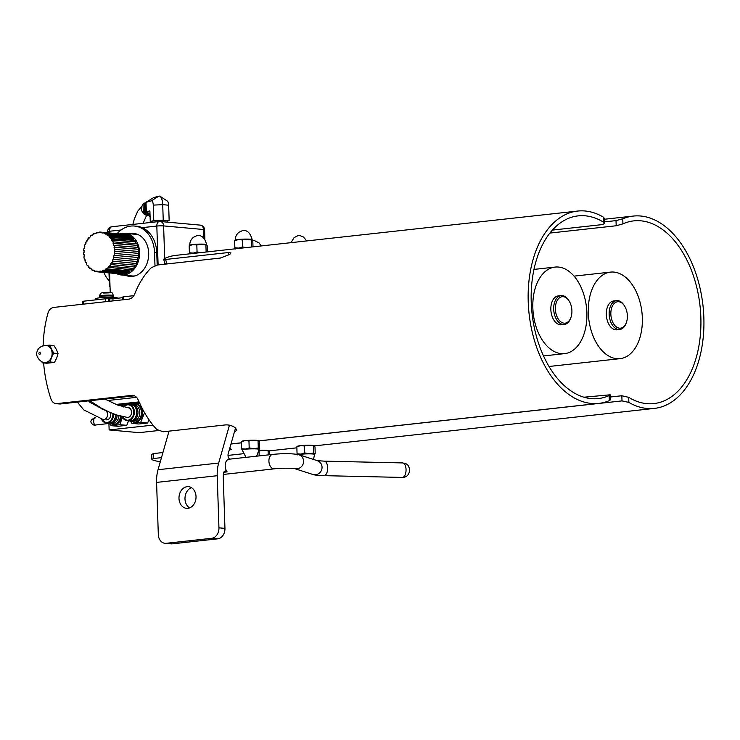 <?xml version="1.0" encoding="UTF-8"?>
<svg xmlns="http://www.w3.org/2000/svg" width="740" height="740" viewBox="0 0 740 740"><rect width="100%" height="100%" fill="white"/><g stroke="black" fill="none" stroke-linecap="round" stroke-linejoin="round"><path stroke-width="1.11" d="M113.017 300.893L112.942 298.757L109.687 298.831L109.761 301.245M112.942 298.757L122.794 297.674M108.688 301.365L108.604 298.729L105.339 298.803L105.441 301.726M83.25 304.168L83.158 301.245L105.339 298.803M108.604 298.729L109.687 298.831M123.747 299.709L123.654 296.786L122.775 296.99L122.868 299.802M123.654 296.786L133.829 295.658M83.158 301.245L82.27 301.457L82.371 304.269M154.975 265.623L154.531 252.423L156.76 252.627L157.176 265.04M117.151 233.609A29.027 22.7 95.2 0 1 134.412 226.033A29.027 22.7 95.2 0 1 154.531 252.423M109.576 272.94L110.223 292.411M129.491 233.748A21.571 16.872 95.2 0 1 133.727 233.452A21.571 16.872 95.2 0 1 148.592 256.456A21.571 16.872 95.2 0 1 129.842 276.427A21.571 16.872 95.2 0 1 125.726 275.373M156.76 252.627A29.027 22.7 -84.8 0 0 136.641 226.237L134.412 226.033M127.965 275.576A21.571 16.872 -84.8 0 0 130.962 276.483M134.847 233.6A21.571 16.872 -84.8 0 0 131.729 233.951M117.466 298.257L117.457 298.035A10.878 1.064 178.1 0 0 111.305 297.286A10.878 1.064 178.1 0 0 99.844 297.785A10.878 1.064 178.1 0 0 95.728 298.757L95.765 299.857M103.11 299.043A10.878 1.064 178.1 0 0 99.9 299.321A10.878 1.064 178.1 0 0 97.449 299.672M111.971 298.84A10.878 1.064 178.1 0 0 109.548 298.821M113.026 297.332L112.989 296.37A6.466 0.629 178.1 0 0 106.514 295.954A6.466 0.629 178.1 0 0 100.076 296.805L100.103 297.757M112.998 296.629A6.984 0.684 178.1 0 0 113.516 296.351A6.984 0.684 178.1 0 0 106.514 295.907A6.984 0.684 178.1 0 0 99.549 296.814A6.984 0.684 178.1 0 0 100.085 297.064M569.097 300.967A13.311 8.195 -96.3 0 1 571.909 310.68A13.311 8.195 -96.3 0 1 570.919 317.497A13.311 8.195 -96.3 0 1 559.172 320.244A13.311 8.195 -96.3 0 1 557.035 300.856A13.311 8.195 -96.3 0 1 569.097 300.967L568.644 300.264A14.513 8.936 83.7 0 0 561.114 295.611A14.513 8.936 83.7 0 0 553.825 311.022A14.513 8.936 83.7 0 0 564.296 324.462L561.447 324.777A14.513 8.936 -96.3 0 1 560.337 324.786A14.513 8.936 -96.3 0 1 550.893 310.439A14.513 8.936 -96.3 0 1 558.265 295.926A14.513 8.936 -96.3 0 1 559.375 295.917M558.423 267.048A43.531 26.797 83.7 0 0 555.083 267.085A43.531 26.797 83.7 0 0 533.226 313.288A43.531 26.797 83.7 0 0 564.629 353.628A43.531 26.797 83.7 0 0 586.737 310.106A43.531 26.797 83.7 0 0 558.423 267.048M619.759 329.485L616.91 329.8A14.513 8.936 -96.3 0 1 606.31 314.565A14.513 8.936 -96.3 0 1 613.728 300.958L616.577 300.644A14.513 8.936 83.7 0 0 609.288 316.045A14.513 8.936 83.7 0 0 619.759 329.485A14.513 8.936 83.7 0 0 626.096 323.315L626.382 322.529A13.311 8.195 -96.3 0 1 614.635 325.267A13.311 8.195 -96.3 0 1 612.498 305.879A13.311 8.195 -96.3 0 1 624.56 305.99A13.311 8.195 -96.3 0 1 627.372 315.712A13.311 8.195 -96.3 0 1 626.382 322.529M642.338 317.821A43.531 26.797 83.7 0 0 610.546 272.107A43.531 26.797 83.7 0 0 588.688 318.311A43.531 26.797 83.7 0 0 620.092 358.65A43.531 26.797 83.7 0 0 642.338 317.821M624.56 305.99L624.107 305.287A14.513 8.936 83.7 0 0 616.577 300.644M564.296 324.462A14.513 8.936 83.7 0 0 570.633 318.283L570.919 317.497M229.715 459.151A3.866 2.377 83.7 0 1 228.207 453.703L235.524 428.025M223.785 472.259L227.134 471.889A3.866 2.377 83.7 0 0 225.339 470.945A3.866 2.377 83.7 0 0 223.369 473.97A29.027 17.862 83.7 0 0 223.295 478.521L224.951 528.379L218.947 527.833L217.218 475.718A29.027 17.862 -96.3 0 1 218.67 463.046L229.456 425.176M227.134 471.889A7.252 4.468 -96.3 0 1 225.312 464.137A7.252 4.468 -96.3 0 1 228.919 459.235L272.625 454.416A7.252 4.468 -96.3 0 0 268.944 461.668A7.252 4.468 -96.3 0 0 273.661 468.846A7.252 4.468 -96.3 0 0 274.216 468.846L223.341 474.451M218.947 527.833A9.676 7.567 95.2 0 1 211.686 538.295L166.213 543.308A9.676 7.567 95.2 0 1 165.02 543.317A9.676 7.567 95.2 0 1 158.314 534.521L156.584 482.406L217.218 475.718M218.67 463.046L158.036 469.724A29.027 17.862 83.7 0 0 156.584 482.406M158.036 469.724L169.035 431.133M187.155 486.68A10.878 8.501 95.2 0 1 188.487 486.67A10.878 8.501 95.2 0 1 195.98 498.26A10.878 8.501 95.2 0 1 186.526 508.325A10.878 8.501 95.2 0 1 178.988 497.585A10.878 8.501 95.2 0 1 187.155 486.68M191.429 487.641A10.878 8.501 -84.8 0 0 185.046 497.271A10.878 8.501 -84.8 0 0 189.597 507.899M165.02 543.317L171.023 543.863A9.676 7.567 -84.8 0 0 172.217 543.854L217.69 538.84A9.676 7.567 -84.8 0 0 224.951 528.379M121.98 431.106L120.13 430.939M117.207 404.91L139.314 402.468M108.919 423.252L109.141 429.94L139.166 432.66L158.138 430.569M152.995 425.111L109.141 429.94M136.53 397.343L107.624 400.534M116.004 404.438L139.055 401.894M164.687 258.436L163.614 225.904A4.838 3.783 -84.8 0 0 160.256 221.501L160.256 221.501A4.838 3.783 -84.8 0 0 159.664 221.51A4.838 2.979 83.7 0 0 159.294 221.51L159.294 221.51A4.838 2.979 83.7 0 0 156.825 226.052A4.838 0.472 -1.9 0 1 163.614 225.904L203.528 229.511A4.838 0.472 -1.9 0 1 204.573 229.77A4.838 4.838 0 0 0 200.17 225.117L200.17 225.117A4.838 3.783 95.2 0 1 203.528 229.511L203.815 238.141M107.633 231.703A4.838 0.472 -1.9 0 1 109.465 231.269A4.838 2.979 -96.3 0 1 111.934 226.736L111.934 226.736A4.838 4.838 0 0 0 107.633 231.703L107.67 232.749M109.955 284.382A4.838 0.472 178.1 0 0 109.391 284.632A4.838 4.838 0 0 0 110.038 286.889M134.958 275.9A20.896 16.345 95.2 0 1 132.136 275.955L121.332 274.975A20.896 16.345 -84.8 0 0 139.583 252.358A20.896 16.345 -84.8 0 0 125.097 233.35A20.896 16.345 -84.8 0 0 120.111 233.877M125.097 233.35L135.901 234.33A20.896 16.345 95.2 0 1 138.667 234.895M84.388 248.649L83.934 248.612A19.934 15.586 -84.8 0 0 83.685 250.527L84.129 250.601A19.351 15.133 -84.8 0 0 84.027 252.71L83.574 252.756A19.934 15.586 -84.8 0 0 83.639 254.68L84.092 254.634A19.351 15.133 -84.8 0 0 84.332 256.706L83.898 256.873A19.934 15.586 -84.8 0 0 84.267 258.723L84.712 258.556A19.351 15.133 -84.8 0 0 85.294 260.499L84.887 260.776A19.934 15.586 -84.8 0 0 85.562 262.469L85.969 262.191A19.351 15.133 -84.8 0 0 86.858 263.921L86.497 264.3A19.934 15.586 -84.8 0 0 87.44 265.762L87.801 265.373A19.351 15.133 -84.8 0 0 88.967 266.816L88.671 267.279A19.934 15.586 -84.8 0 0 89.845 268.444L90.132 267.982A19.351 15.133 -84.8 0 0 91.52 269.064L91.307 269.591A19.934 15.586 -84.8 0 0 92.648 270.414L92.861 269.887A19.351 15.133 -84.8 0 0 94.406 270.572L94.285 271.136A19.934 15.586 -84.8 0 0 95.747 271.571L95.867 271.007A19.351 15.133 -84.8 0 0 97.458 271.266A19.351 15.133 -84.8 0 0 97.504 271.266L97.477 271.848A19.934 15.586 -84.8 0 0 98.984 271.876L99.012 271.303L100.714 271.45M85.433 244.644L84.961 244.607A19.934 15.586 -84.8 0 0 84.406 246.429L84.823 246.624A19.351 15.133 -84.8 0 0 84.379 248.677L83.934 248.612M87.135 240.972L86.608 240.925A19.934 15.586 -84.8 0 0 85.775 242.581L86.154 242.877A19.351 15.133 -84.8 0 0 85.387 244.792L84.961 244.607M89.42 237.781L88.809 237.725A19.934 15.586 -84.8 0 0 87.727 239.14L88.051 239.538A19.351 15.133 -84.8 0 0 86.987 241.221L86.608 240.925M92.25 235.228L91.464 235.154A19.934 15.586 -84.8 0 0 90.188 236.263L90.428 236.735A19.351 15.133 -84.8 0 0 89.133 238.123L88.809 237.725M95.654 233.424L94.461 233.322A19.934 15.586 -84.8 0 0 93.037 234.071L93.194 234.608A19.351 15.133 -84.8 0 0 91.714 235.635L91.464 235.154M99.391 232.453L97.662 232.295A19.934 15.586 -84.8 0 0 96.154 232.665L96.219 233.239A19.351 15.133 -84.8 0 0 94.618 233.849L94.461 233.322M124.931 234.423L100.927 232.138A19.934 15.586 -84.8 0 0 99.41 232.101L99.382 232.684A19.351 15.133 -84.8 0 0 97.726 232.869L97.662 232.295M114.265 253.385L138.732 255.633L114.265 253.385A19.351 15.133 -84.8 0 0 114.367 251.276L138.843 253.395A19.934 15.586 95.2 0 0 138.778 251.471L114.302 249.352A19.351 15.133 -84.8 0 0 114.062 247.28L138.519 249.278A19.934 15.586 95.2 0 0 138.139 247.428L113.683 245.43A19.351 15.133 -84.8 0 0 113.1 243.488L137.529 245.375A19.934 15.586 95.2 0 0 136.854 243.682L112.425 241.795A19.351 15.133 -84.8 0 0 111.537 240.065L135.91 241.86A19.934 15.586 95.2 0 0 134.967 240.398L110.593 238.604A19.351 15.133 -84.8 0 0 109.437 237.161L133.45 239.335L133.737 238.872A19.934 15.586 95.2 0 0 132.571 237.716L108.558 235.542L108.262 236.005A19.351 15.133 -84.8 0 0 106.884 234.913L130.897 237.087L131.11 236.56A19.934 15.586 95.2 0 0 129.759 235.746L105.746 233.572L105.533 234.099A19.351 15.133 -84.8 0 0 103.989 233.405L128.011 235.579A19.351 15.133 95.2 0 1 128.02 235.588L128.131 235.015A19.934 15.586 95.2 0 0 126.669 234.58L102.657 232.406L102.527 232.971A19.351 15.133 -84.8 0 0 100.945 232.721A19.351 15.133 -84.8 0 0 100.899 232.721L100.927 232.138M128.131 235.015L104.118 232.841A19.934 15.586 -84.8 0 0 102.657 232.406M103.989 233.405L104.118 232.841M131.11 236.56L107.087 234.386A19.934 15.586 -84.8 0 0 105.746 233.572M106.884 234.913L107.087 234.386M133.737 238.872L109.724 236.698A19.934 15.586 -84.8 0 0 108.558 235.542M109.437 237.161L109.724 236.698M135.91 241.86L111.897 239.686A19.934 15.586 -84.8 0 0 110.954 238.225M137.529 245.375L113.516 243.201A19.934 15.586 -84.8 0 0 112.832 241.518M138.519 249.278L114.506 247.105A19.934 15.586 -84.8 0 0 114.127 245.255M138.843 253.395L114.82 251.221A19.934 15.586 -84.8 0 0 114.756 249.297M138.732 255.633A19.934 15.586 95.2 0 1 138.482 257.548L114.46 255.374A19.934 15.586 -84.8 0 0 114.719 253.459M113.572 257.363L138.01 259.721L113.572 257.363A19.351 15.133 -84.8 0 0 114.016 255.3L114.46 255.374M138.01 259.721A19.934 15.586 95.2 0 1 137.455 261.553L113.433 259.379A19.934 15.586 -84.8 0 0 113.997 257.548M112.249 261.1L136.641 263.57L112.249 261.1A19.351 15.133 -84.8 0 0 113.017 259.185L113.433 259.379M136.641 263.57A19.934 15.586 95.2 0 1 135.799 265.225L111.786 263.061A19.934 15.586 -84.8 0 0 112.628 261.405M110.353 264.448L134.689 267.011L110.353 264.448A19.351 15.133 -84.8 0 0 111.407 262.756L111.786 263.061M134.689 267.011A19.934 15.586 95.2 0 1 133.598 268.426L109.585 266.252A19.934 15.586 -84.8 0 0 110.667 264.837M107.966 267.242L132.229 269.887L107.966 267.242A19.351 15.133 -84.8 0 0 109.27 265.854L109.585 266.252M132.229 269.887A19.934 15.586 95.2 0 1 130.943 270.997L106.93 268.824A19.934 15.586 -84.8 0 0 108.216 267.723M105.2 269.379L129.213 271.543L129.38 272.079L105.358 269.906L105.2 269.379A19.351 15.133 -84.8 0 0 106.69 268.352L106.93 268.824M129.38 272.079A19.934 15.586 95.2 0 1 127.955 272.838L103.942 270.664A19.934 15.586 -84.8 0 0 105.358 269.906M102.175 270.748L126.188 272.921L126.253 273.486L102.24 271.321L102.175 270.748A19.351 15.133 -84.8 0 0 103.776 270.128L103.942 270.664M126.253 273.486A19.934 15.586 95.2 0 1 124.755 273.856L100.742 271.682A19.934 15.586 -84.8 0 0 102.24 271.321M99.012 271.303A19.351 15.133 -84.8 0 0 100.677 271.118L100.742 271.682M123.016 273.698L123.007 274.05A19.934 15.586 95.2 0 1 121.49 274.022L97.477 271.848M123.007 274.05L98.984 271.876M97.477 271.728L95.747 271.571M94.387 270.572L92.648 270.414M90.789 268.528L89.845 268.444M88.134 265.817L87.44 265.762M86.127 262.524L85.562 262.469M84.767 258.769L84.267 258.723M126.762 272.727A19.351 15.133 95.2 0 1 126.188 272.921M130.157 270.933A19.351 15.133 95.2 0 1 129.213 271.543M132.987 268.37A19.351 15.133 95.2 0 1 131.979 269.416M135.281 265.179A19.351 15.133 95.2 0 1 134.365 266.622M136.974 261.507A19.351 15.133 95.2 0 1 136.262 263.274M138.029 257.502A19.351 15.133 95.2 0 1 137.585 259.536M138.389 253.45A19.351 15.133 95.2 0 1 138.278 255.559M138.075 249.445A19.351 15.133 95.2 0 1 138.315 251.434M137.122 245.652A19.351 15.133 95.2 0 1 137.649 247.391M135.549 242.239A19.351 15.133 95.2 0 1 136.29 243.636M133.45 239.335A19.351 15.133 95.2 0 1 134.282 240.334M130.897 237.087A19.351 15.133 95.2 0 1 131.628 237.623M116.522 273.569A20.896 16.345 -84.8 0 0 121.332 274.975M84.101 254.727L83.639 254.68M109.261 280.765A21.516 13.246 -96.3 0 1 103.933 272.431M126.91 407.62A5.032 3.931 95.2 0 1 128.094 407.5A5.032 3.931 95.2 0 1 131.554 412.865A5.032 3.931 95.2 0 1 127.188 417.517A5.032 3.931 95.2 0 1 126.272 417.295M122.183 416.555A8.223 6.429 -84.8 0 0 127.197 420.727A8.223 6.429 -84.8 0 0 134.347 413.114A8.223 6.429 -84.8 0 0 128.677 404.345L131.008 404.558C135.244 405.575 137.131 408.795 136.66 414.206C135.587 418.637 133.209 420.884 129.528 420.94A8.223 6.429 95.2 0 0 136.669 413.327A8.223 6.429 95.2 0 0 131.008 404.558L140.045 403.161M144.735 412.3L140.683 422.401L131.933 423.373L130.481 421.236M130.083 420.958L134.449 422.355A9.194 7.187 -84.8 0 0 142.431 413.845A9.194 7.187 -84.8 0 0 136.105 404.049L131.554 404.641M140.683 422.401L147.612 423.03L148.962 419.663M131.933 423.373L138.852 423.992L147.612 423.03M130.157 420.958A8.223 6.429 -84.8 0 0 130.776 421.051L132.626 421.217A8.223 6.429 -84.8 0 0 136.826 419.756A8.223 6.429 -84.8 0 0 139.647 410.839A8.223 6.429 -84.8 0 0 134.107 404.836L132.256 404.669A8.223 6.429 -84.8 0 0 131.637 404.651M130.776 421.051A8.223 6.429 -84.8 0 0 137.927 413.438A8.223 6.429 -84.8 0 0 132.256 404.669M110.427 412.596A5.032 3.931 95.2 0 1 109.983 417.61A5.032 3.931 95.2 0 1 106.357 419.821M122.415 417.249L119.852 424.704L111.102 425.667L109.65 423.53M118.788 405.483L119.279 405.659M109.252 423.252L113.618 424.649A9.194 7.187 -84.8 0 0 121.582 416.417M119.852 424.704L126.781 425.324L128.575 420.847M111.102 425.667L118.03 426.296L126.781 425.324M119.214 405.455L124.283 405.918M109.335 423.252A8.223 6.429 -84.8 0 0 109.955 423.345L111.796 423.511A8.223 6.429 -84.8 0 0 115.995 422.05A8.223 6.429 -84.8 0 0 118.955 415.714M109.955 423.345A8.223 6.429 -84.8 0 0 117.133 415.14M167.425 221.168L169.164 220.677L163.235 220.141L162.717 204.666A9.565 3.534 -89.7 0 0 160.062 196.35A9.565 3.534 -89.7 0 0 158.878 196.137L151.349 200.845A4.782 1.767 -89.7 0 1 153.263 205.11L153.772 220.585L150.257 221.565L152.024 221.732M169.164 220.677L168.655 205.202A4.782 1.767 -89.7 0 0 167.323 201.04L160.062 196.35M150.257 221.565L149.896 210.854L146.335 211.844L146.021 202.335L151.349 200.845M163.235 220.141L153.772 220.585M167.416 222.148L167.425 220.871A7.715 0.749 178.1 0 0 159.683 220.372A7.715 0.749 178.1 0 0 151.996 221.38L152.061 222.305M146.279 210.188A6.207 5.735 -105.6 0 1 146.122 205.341M150.007 214.091L146.335 211.844M146.021 202.335L153.559 197.626L158.878 196.137M148.037 215.386A6.53 6.031 -105.6 0 1 142.136 211.548A6.53 6.031 -105.6 0 1 143.033 204.388M150.044 215.109L148.352 214.026A7.252 6.706 74.4 0 0 150.026 214.767M144.716 211.982L144.772 207.755A7.252 6.706 74.4 0 0 148.352 214.026L144.716 211.982L143.329 212.362L150.211 216.57M146.058 203.315A7.252 6.706 74.4 0 0 144.772 207.755L144.439 203.648L146.039 202.695M150.118 199.772L143.051 204.037L143.329 212.362M143.051 204.037L144.439 203.648M622.756 218.809L616.022 220.613L616.198 225.765L622.923 223.869A91.908 56.564 -96.3 0 1 633.745 220.881A91.908 56.564 -96.3 0 1 700.04 306.036A91.908 56.564 -96.3 0 1 653.892 403.587A91.908 56.564 -96.3 0 1 628.686 397.352L621.831 395.743L622.007 400.895L628.852 402.403A96.746 59.542 83.7 0 0 654.419 408.397A96.746 59.542 83.7 0 0 703 305.713A96.746 59.542 83.7 0 0 633.218 216.08A96.746 59.542 83.7 0 0 622.756 218.809L622.923 223.869M610.241 397.019L621.831 395.743M160.312 461.76A96.746 59.542 -96.3 0 1 152.903 460.039L151.839 459.281L153.661 458.495L153.495 453.574L162.939 452.538M153.495 453.574L151.681 454.388M549.894 233.072L616.198 225.765M230.972 444.009L241.342 442.862M258.963 440.92L622.007 400.895M604.423 221.889L616.022 220.613M229.428 449.421L229.456 450.142L231.269 449.31L230.205 448.338A96.746 59.542 83.7 0 1 229.798 448.135M161.487 457.635L153.661 458.495M234.441 431.809L236.837 430.421L235.496 427.998A96.746 59.542 83.7 0 1 235.477 427.979C232.638 425.824 229.391 424.797 225.719 424.889L163.179 431.781L156.723 429.45A96.746 59.542 83.7 0 1 138.177 399.896C136.9 397.056 134.967 395.539 132.377 395.336L55.972 403.698L60.079 404.003L56.582 403.689C54.02 403.541 52.161 402.024 51.014 399.147A96.746 59.542 -96.3 0 1 43.605 362.952M43.133 345.793A96.746 59.542 -96.3 0 1 48.146 312.548C49.099 309.801 50.847 308.108 53.391 307.461L129.185 299.108C131.738 298.396 133.57 296.703 134.671 294.048A96.746 59.542 83.7 0 1 151.358 267.677L157.638 264.976L220.187 258.084L229.724 254.458L230.991 252.941L228.096 252.571L228.882 254.995M132.996 395.336L133.635 395.447M604.478 223.415L604.312 218.3L603.23 217.051A96.746 59.542 83.7 0 0 577.663 211.057A96.746 59.542 83.7 0 0 529.082 313.751A96.746 59.542 83.7 0 0 598.864 403.383A96.746 59.542 83.7 0 0 609.316 400.645L610.334 399.914L610.167 394.799L609.149 395.595A91.908 56.564 -96.3 0 1 598.336 398.573A91.908 56.564 -96.3 0 1 532.041 313.418A91.908 56.564 -96.3 0 1 578.19 215.867A91.908 56.564 -96.3 0 1 603.396 222.111L604.478 223.415L602.665 224.553L552.41 230.094M577.663 211.057L175.963 255.346A96.746 59.542 83.7 0 0 164.548 258.5L163.633 259.259L165.556 259.472L228.096 252.571M134.541 395.798L60.079 404.003M583.934 397.214L610.158 394.799M163.633 259.259L165.085 263.736L167 263.94L165.556 259.472M220.557 258.038L167 263.94M269.61 454.749L269.517 451.937L268.786 450.734L263.532 450.262A8.464 0.823 -1.9 0 1 268.75 450.716L268.75 450.716M268.786 450.734L268.093 451.039L268.222 454.906M259.093 450.355A8.464 0.823 -1.9 0 1 263.532 450.262L259.009 450.984M259.019 451.104L259.176 455.905M242.276 449.957L241.536 448.755L245.393 449.088A8.464 0.823 178.1 0 0 242.184 449.846L242.184 449.976A8.464 0.823 178.1 0 1 253.764 448.829A8.464 0.823 178.1 0 1 259.111 449.421L259.102 449.282A8.464 0.823 178.1 0 0 259.009 449.171A8.464 0.823 178.1 0 0 253.755 448.69A8.464 0.823 178.1 0 0 245.393 449.088L249.195 447.913L253.755 448.69L258.279 447.968L259.009 449.171L259.703 448.865L259.472 441.9L258.732 440.698L253.478 440.226A8.464 0.823 -1.9 0 1 258.695 440.679L258.695 440.679M258.732 440.698L258.047 441.003L258.279 447.968M248.964 440.947L245.107 440.615A8.464 0.823 -1.9 0 1 253.478 440.226L248.964 440.947L249.195 447.913M241.601 441.484L242.017 441.234A8.464 0.823 -1.9 0 1 245.107 440.615L241.989 441.493M241.305 441.789L241.536 448.755M259.009 449.171L259.703 448.865M298.516 454.619A8.464 0.823 178.1 0 1 307.414 453.861A8.464 0.823 178.1 0 1 314.546 454.323A8.464 0.823 178.1 0 1 314.63 454.443L314.63 454.305A8.464 0.823 178.1 0 0 314.537 454.194A8.464 0.823 178.1 0 0 309.283 453.713L313.797 452.991L314.537 454.194L315.221 453.888L314.99 446.923L314.26 445.721L309.006 445.249A8.464 0.823 -1.9 0 1 314.223 445.702L314.223 445.702M314.26 445.721L313.566 446.026L313.797 452.991M297.129 446.507L297.545 446.257A8.464 0.823 -1.9 0 1 300.634 445.637L297.517 446.516M309.006 445.249L304.492 445.97L300.634 445.637A8.464 0.823 -1.9 0 1 309.006 445.249M296.832 446.812L297.064 453.777L300.912 454.11L304.723 452.936L309.283 453.713A8.464 0.823 178.1 0 0 300.912 454.11A8.464 0.823 178.1 0 0 298.266 454.545M304.492 445.97L304.723 452.936M297.795 454.98L297.064 453.777M314.537 454.194L315.221 453.888M190.134 253.968L189.394 252.766L193.251 253.099A8.464 0.823 178.1 0 0 190.06 253.792M199.874 252.71A8.464 0.823 178.1 0 0 193.251 253.099L197.053 251.924L200.475 252.645M206.136 251.97L205.905 245.014L201.335 244.228L196.822 244.959L192.964 244.625L189.847 245.495M197.053 251.924L196.822 244.959M207.524 251.868L207.329 245.911L206.59 244.709L205.905 245.014L206.59 244.709M189.459 245.495L189.875 245.236A8.464 0.823 -1.9 0 1 192.964 244.625A8.464 0.823 -1.9 0 1 201.335 244.228A8.464 0.823 -1.9 0 1 206.553 244.681A8.464 0.823 -1.9 0 1 206.553 244.69L206.553 244.681M189.394 252.766L189.163 245.8M235.607 248.954L234.867 247.752L238.724 248.085A8.464 0.823 178.1 0 0 235.533 248.779M245.347 247.696A8.464 0.823 178.1 0 0 238.724 248.085L242.526 246.91L245.957 247.632M251.609 246.957L251.378 240L246.809 239.214L242.294 239.945L238.437 239.612L235.32 240.482M242.526 246.91L242.294 239.945M252.997 246.855L252.803 240.898L252.062 239.695L251.378 240L252.062 239.695M234.931 240.482L235.348 240.222A8.464 0.823 -1.9 0 1 238.437 239.612A8.464 0.823 -1.9 0 1 246.809 239.214A8.464 0.823 -1.9 0 1 252.025 239.677L252.035 239.677M234.867 247.752L234.636 240.787M44.761 362.387A8.464 6.623 -84.8 0 0 44.807 362.397A8.464 6.623 -84.8 0 0 45.843 362.378A8.464 6.623 -84.8 0 0 51.449 357.54L50.144 361.999L42.485 362.85L46.833 363.238L54.492 362.397L56.73 358.021L58.035 353.554L56.453 349.595L53.928 345.552L49.58 345.164L53.696 353.165L51.449 357.54A8.464 6.623 -84.8 0 0 51.171 349.123A8.464 6.623 -84.8 0 0 46.324 345.534A8.464 6.623 -84.8 0 0 46.287 345.525M41.755 346.283L42.939 345.848M45.288 345.543L49.58 345.164M42.485 362.85L41.542 361.49M58.035 353.554L53.696 353.165M54.492 362.397L50.144 361.999M109.224 292.864L103.609 293.049M113.488 295.584C111.786 292.892 114.349 292.124 104.895 292.383C99.114 293.114 100.76 293.336 99.53 296.046A6.984 0.684 -1.9 0 1 106.486 295.14A6.984 0.684 -1.9 0 1 113.488 295.584L113.516 296.351M406.047 469.447A7.252 3.589 91.3 0 1 402.699 477.393A7.252 3.589 91.3 0 1 402.301 477.43C406.63 477.393 409.1 474.895 409.701 469.937C408.166 462.916 405.705 463.888 402.625 462.925A7.252 3.589 91.3 0 1 406.047 469.447M402.301 477.43L323.926 475.654A7.252 3.589 -88.7 0 0 324.333 475.616A7.252 3.589 -88.7 0 0 327.681 468.078A7.252 3.589 -88.7 0 0 324.259 461.15L402.625 462.925M323.926 475.654C314.87 475.367 313.242 474.618 312.826 474.47A7.252 6.965 -72.1 0 0 321.974 468.439A7.252 6.965 -72.1 0 0 317.275 460.659L298.793 454.702C292.124 453.426 283.401 453.333 272.625 454.416M294.511 468.568A7.252 6.965 -72.1 0 0 303.493 462.482A7.252 6.965 -72.1 0 0 298.793 454.702M172.217 543.854L166.213 543.308M211.686 538.295L217.69 538.84M95.377 425.213A3.691 1.388 -94.2 0 1 95.201 425.204A3.691 1.388 -94.2 0 1 93.684 421.402A3.691 1.388 -94.2 0 1 94.84 417.85C87.653 420.801 92.075 424.446 94.119 425.167L108.928 423.474M109.52 232.915L109.465 231.269L121.11 229.983M164.881 264.18L164.844 262.987M142.2 227.661L156.825 226.052L158.11 264.929M123.367 406.889L124.366 405.835L128.677 404.345A8.223 6.429 -84.8 0 0 124.487 405.807A8.223 6.429 -84.8 0 0 123.441 406.907M123.617 406.954A7.742 6.05 95.2 0 1 124.385 406.177A7.742 6.05 95.2 0 1 132.821 408.193A7.742 6.05 95.2 0 1 130.712 418.997A7.742 6.05 95.2 0 1 122.35 416.602M133.385 422.253A9.194 7.187 -84.8 0 0 138.075 420.625A9.194 7.187 -84.8 0 0 141.238 410.663A9.194 7.187 -84.8 0 0 135.041 403.947M102.832 408.943A8.223 6.429 -84.8 0 0 102.259 409.701M101.602 419.404A8.223 6.429 -84.8 0 0 106.366 423.021A8.223 6.429 -84.8 0 0 113.544 413.864M112.841 413.586A7.742 6.05 95.2 0 1 108.928 421.92A7.742 6.05 95.2 0 1 101.796 419.432M102.416 409.729A7.742 6.05 95.2 0 1 102.99 409.026M115.884 414.724A8.223 6.429 95.2 0 1 108.697 423.234L106.366 423.021L101.51 419.395M112.563 424.557A9.194 7.187 -84.8 0 0 117.253 422.919A9.194 7.187 -84.8 0 0 120.537 416.148M168.655 205.202L162.717 204.666L153.263 205.11M628.852 402.403L628.686 397.352M603.23 217.051L603.396 222.111M609.149 395.595L609.316 400.645M189.755 245.245A8.464 0.823 -1.9 0 1 198.191 244.145A8.464 0.823 -1.9 0 1 206.673 244.69C205.091 238.733 202.455 235.681 198.764 235.514A4.255 4.255 0 0 0 197.044 235.579L193.529 237.263C190.985 239.316 189.727 241.98 189.755 245.245L189.755 245.31M196.96 235.635L198.755 235.514M252.664 240.583L254.282 240.537A4.255 4.255 0 0 0 252.664 240.574M298.017 235.588L299.765 235.524A4.255 4.255 0 0 0 298.044 235.588L294.03 237.679L291.024 242.664M235.228 240.296L235.228 240.232A8.464 0.823 -1.9 0 1 243.664 239.131A8.464 0.823 -1.9 0 1 252.146 239.677C250.573 233.72 247.928 230.667 244.237 230.501A4.255 4.255 0 0 0 242.517 230.566L244.228 230.501M242.443 230.621L239.002 232.249C236.458 234.303 235.2 236.967 235.228 240.232M51.365 357.531A8.464 6.623 -84.8 0 0 46.241 345.525C41.172 345.737 38.092 347.865 37 351.916C34.863 355.57 40.941 363.257 44.715 362.387A8.464 6.623 -84.8 0 0 51.365 357.531M40.284 353.831A0.953 0.74 -84.8 0 0 39.599 352.481A0.953 0.74 -84.8 0 0 38.998 353.97A0.953 0.74 -84.8 0 0 40.284 353.831M128.066 417.471L127.28 417.406A4.838 3.783 -84.8 0 0 131.507 412.171A4.838 3.783 -84.8 0 0 128.149 407.768L117.308 404.947L104.951 399.064M88.559 400.867L89.771 402.218L104.164 409.979A4.838 3.783 95.2 0 1 107.004 412.171A4.838 3.783 95.2 0 1 106.912 417.249A4.838 3.783 95.2 0 1 103.295 419.617A4.838 3.783 95.2 0 1 103.119 419.599M99.53 296.046L99.549 296.814M543.521 355.949L564.629 353.628M533.975 269.406L555.083 267.085M549.024 366.485L620.092 358.65M574.046 276.131L610.546 272.107M558.265 295.926L561.114 295.611M324.259 461.15L317.173 460.632M294.492 468.568L312.826 474.47M294.344 468.513L294.548 468.577C294.076 468.161 280.599 467.967 274.216 468.846M95.673 417.832L94.84 417.85M200.17 225.117L160.256 221.501A4.838 4.838 0 0 0 159.294 221.51L111.934 226.736M109.391 284.632L109.002 272.884M204.888 239.409L204.573 229.77M129.528 420.94L127.197 420.727L122.081 416.537M102.175 409.683L102.767 408.906M115.986 414.761L115.829 416.5L113.34 421.439L111.749 422.605L108.697 423.234M151.839 459.281L151.672 454.388M228.013 455.405L243.09 453.75M268.962 450.891L296.86 447.82M314.435 445.878L654.419 408.397M604.34 219.262L633.218 216.08M230.991 443.935L241.342 442.798M258.917 440.864L598.864 403.383M242.184 449.976L246.004 457.357M259.111 449.421L256.65 456.182M314.63 454.443L313.436 459.42M261.294 245.939L258.972 242.812L254.282 240.537M306.776 240.925L303.382 236.976L299.765 235.524M127.28 417.406L116.707 415.001L109.492 412.189L100.751 407.805L89.836 400.729M129.315 407.87L128.149 407.768M104.164 409.979L104.978 410.053M77.349 402.107L83.75 409.886L103.295 419.608M146.622 215.266L143.125 223.295M141.923 206.275L137.76 211.141L134.301 219.068L132.867 224.424"/></g></svg>
